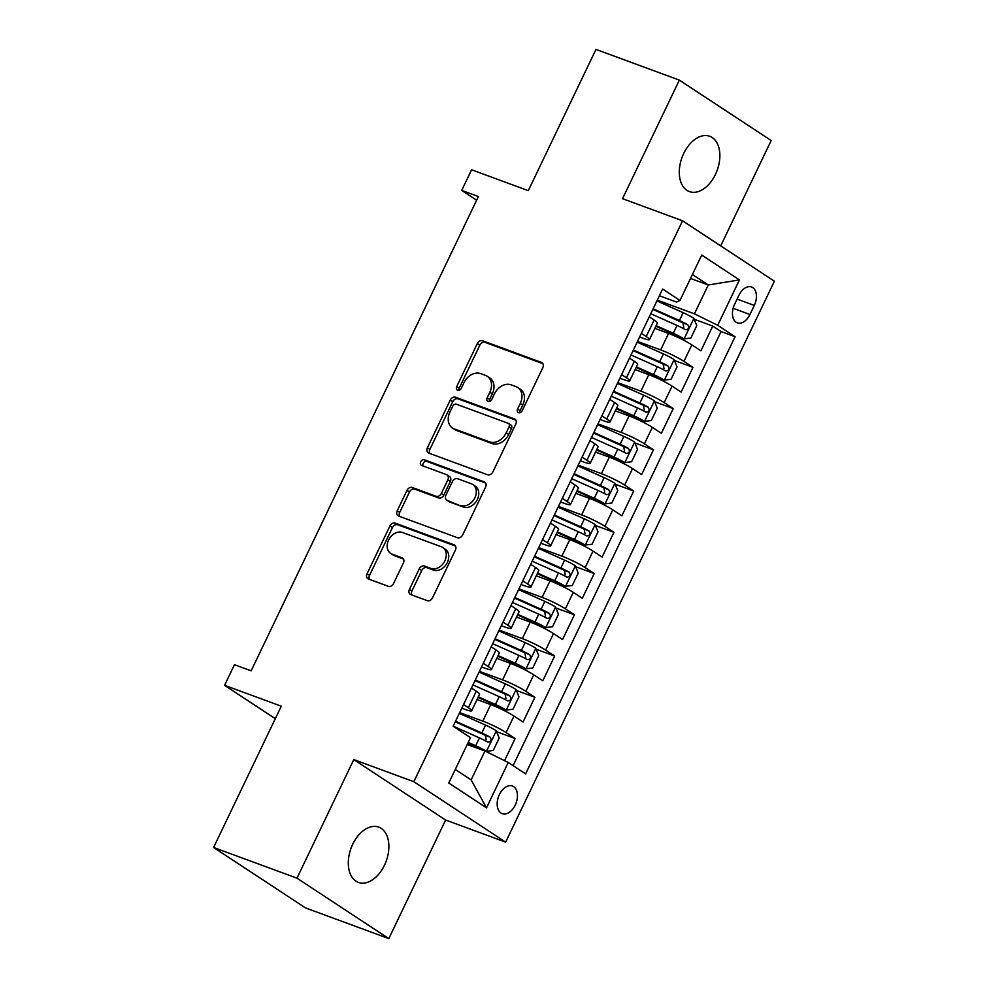 <?xml version="1.0" encoding="UTF-8"?>
<svg xmlns="http://www.w3.org/2000/svg" width="988" height="988" viewBox="0 0 988 988"><rect width="100%" height="100%" fill="white"/><g stroke="black" fill="none" stroke-linecap="round" stroke-linejoin="round"><path stroke-width="1.48" d="M518.539 412.7A3.162 2.421 -56.7 0 0 522.195 410.712L542.795 367.697A4.52 3.446 -56.7 0 0 542.004 362.72A4.52 3.446 -56.7 0 0 541.461 362.435L482.539 340.736A4.52 3.446 -56.7 0 0 477.328 343.577L456.715 386.592A3.162 2.421 -56.7 0 0 457.271 390.075A3.162 2.421 -56.7 0 0 457.654 390.272A3.162 2.421 -56.7 0 0 461.31 388.284L463.965 382.714A14.462 11.041 -56.7 0 1 480.65 373.612L485.565 375.428A14.462 11.041 -56.7 0 1 487.306 376.305A14.462 11.041 -56.7 0 1 489.826 392.236L487.17 397.806A3.162 2.421 -56.7 0 0 487.714 401.289A3.162 2.421 -56.7 0 0 488.097 401.486A3.162 2.421 -56.7 0 0 491.752 399.498L494.42 393.928A14.462 11.041 -56.7 0 1 511.092 384.826L516.008 386.641A14.462 11.041 -56.7 0 1 517.749 387.518A14.462 11.041 -56.7 0 1 520.281 403.45L517.613 409.02A3.162 2.421 -56.7 0 0 518.157 412.502A3.162 2.421 -56.7 0 0 518.539 412.7M384.468 865.216A29.455 18.723 110.2 0 0 378.762 827.129A29.455 18.723 110.2 0 0 352.704 844.32A29.455 18.723 110.2 0 0 358.397 882.408A29.455 18.723 110.2 0 0 384.468 865.216M715.46 174.394A29.455 18.723 110.2 0 0 709.755 136.295A29.455 18.723 110.2 0 0 683.696 153.486A29.455 18.723 110.2 0 0 689.389 191.586A29.455 18.723 110.2 0 0 715.46 174.394M515.254 805.059A14.734 9.361 110.2 0 0 512.402 786.016A14.734 9.361 110.2 0 0 499.372 794.611A14.734 9.361 110.2 0 0 502.225 813.655A14.734 9.361 110.2 0 0 515.254 805.059M409.452 589.342A4.52 3.446 -56.7 0 0 410.242 594.319A4.52 3.446 -56.7 0 0 410.786 594.591L427.322 600.679A4.52 3.446 -56.7 0 0 432.534 597.839L455.419 550.069A4.52 3.446 -56.7 0 0 454.628 545.092A4.52 3.446 -56.7 0 0 454.085 544.82L395.163 523.109A4.52 3.446 -56.7 0 0 389.951 525.962L367.067 573.732A4.52 3.446 -56.7 0 0 367.857 578.709A4.52 3.446 -56.7 0 0 368.401 578.98L388.358 586.341A4.52 3.446 -56.7 0 0 393.582 583.488L403.376 563.049A4.52 3.446 -56.7 0 0 402.585 558.072A4.52 3.446 -56.7 0 0 402.042 557.8L392.137 554.144A12.091 9.225 -56.7 0 1 390.68 553.416A12.091 9.225 -56.7 0 1 389.062 539.152A12.091 9.225 -56.7 0 1 402.511 532.483L441.303 546.772A12.091 9.225 -56.7 0 1 442.76 547.513A12.091 9.225 -56.7 0 1 444.378 561.777A12.091 9.225 -56.7 0 1 430.929 568.433L424.457 566.05A4.52 3.446 -56.7 0 0 419.245 568.89L409.452 589.342L411.934 590.972A4.52 3.446 -56.7 0 0 411.835 594.974M720.697 245.889L771.171 140.543L679.349 80.114L595.974 49.4L528.296 190.659L471.597 169.775L461.717 190.4L478.39 196.538L251.15 670.84L234.465 664.702L224.585 685.326L275.306 718.696M296.98 878.171L388.803 938.6L445.625 820.028L353.79 759.599L296.98 878.171L213.606 847.457L281.284 706.198L224.585 685.326M353.79 759.599L413.824 781.706L682.572 220.793L774.394 281.222L505.646 842.134L413.824 781.706M679.349 80.114L622.539 198.687L682.572 220.793M487.64 474.783A4.52 3.446 -56.7 0 0 492.851 471.943L515.748 424.173A4.52 3.446 -56.7 0 0 514.958 419.184A4.52 3.446 -56.7 0 0 514.415 418.912L455.48 397.213A4.52 3.446 -56.7 0 0 450.269 400.054L427.384 447.823A4.52 3.446 -56.7 0 0 428.175 452.8A4.52 3.446 -56.7 0 0 428.718 453.072L487.64 474.783M485.577 487.121L462.693 534.891A4.52 3.446 -56.7 0 1 457.481 537.731L398.559 516.032A4.52 3.446 -56.7 0 1 398.016 515.748A4.52 3.446 -56.7 0 1 397.225 510.771L407.019 490.332A4.52 3.446 -56.7 0 1 412.231 487.492L436.128 496.285A4.52 3.446 -56.7 0 0 441.34 493.444L447.836 479.884A4.52 3.446 -56.7 0 0 447.045 474.907A4.52 3.446 -56.7 0 0 446.502 474.635L421.629 465.471A3.162 2.421 -56.7 0 1 421.246 465.274A3.162 2.421 -56.7 0 1 420.826 461.544A3.162 2.421 -56.7 0 1 424.346 459.803L484.244 481.86A4.52 3.446 -56.7 0 1 484.787 482.144A4.52 3.446 -56.7 0 1 485.577 487.121M388.803 938.6L305.428 907.886L213.606 847.457M504.547 760.649L515.143 738.53L496.594 731.688M459.667 712.595L482.823 721.116A18.414 2.087 25.6 0 1 506.091 732.565L513.995 716.065L523.047 722.03L534.903 697.281L516.354 690.451M479.427 671.346L502.583 679.868A18.414 2.087 25.6 0 1 525.851 691.316L533.755 674.816L542.807 680.781L554.663 656.032L536.126 649.202M499.187 630.097L522.343 638.631A18.414 2.087 25.6 0 1 545.611 650.079L553.515 633.58L562.567 639.545L574.423 614.795L555.886 607.966M518.947 588.86L542.103 597.382A18.414 2.087 25.6 0 1 565.371 608.83L573.275 592.331L582.327 598.296L594.196 573.546L575.646 566.717M538.707 547.611L561.863 556.145A18.414 2.087 25.6 0 1 585.131 567.594L593.035 551.094L602.1 557.059L613.956 532.31L595.406 525.48M558.467 506.375L581.623 514.896A18.414 2.087 25.6 0 1 604.891 526.345L612.795 509.845L621.86 515.81L633.716 491.061L615.166 484.231M578.239 465.126L601.383 473.66A18.414 2.087 25.6 0 1 624.651 485.108L632.555 468.608L641.62 474.561L653.476 449.824L634.926 442.982M597.999 423.889L621.143 432.411A18.414 2.087 25.6 0 1 644.411 443.859L652.315 427.359L661.38 433.324L673.236 408.575L654.686 401.746M617.759 382.64L640.903 391.174A18.414 2.087 25.6 0 1 664.171 402.61L672.075 386.123L681.14 392.075L692.996 367.338L683.931 361.373A18.414 2.087 -154.4 0 0 660.663 349.925L637.519 341.403M674.446 360.497L692.996 367.338M513.995 716.065A18.414 2.087 -154.4 0 0 490.727 704.617L477.006 699.566M533.755 674.816A18.414 2.087 -154.4 0 0 510.487 663.38L496.766 658.317M553.515 633.58A18.414 2.087 -154.4 0 0 530.247 622.131L516.526 617.08M573.275 592.331A18.414 2.087 -154.4 0 0 550.007 580.895L536.286 575.831M593.035 551.094A18.414 2.087 -154.4 0 0 569.767 539.646L556.046 534.594M612.795 509.845A18.414 2.087 -154.4 0 0 589.527 498.397L575.806 493.345M632.555 468.608A18.414 2.087 -154.4 0 0 609.287 457.16L595.566 452.109M652.315 427.359A18.414 2.087 -154.4 0 0 629.047 415.911L615.326 410.86M672.075 386.123A18.414 2.087 -154.4 0 0 648.807 374.674L635.086 369.623M738.925 295.313L734.578 304.378A14.264 9.065 110.2 0 0 737.332 322.841A14.264 9.065 110.2 0 0 749.954 314.505L754.301 305.44A14.264 9.065 110.2 0 0 751.547 286.989A14.264 9.065 110.2 0 0 738.925 295.313M455.27 769.454L471.14 779.89L484.972 751.028L508.24 762.464L525.616 773.9L735.072 336.723L717.696 325.287L694.441 313.838L657.279 300.154M508.24 762.464L486.504 807.838L448.774 783.015L470.51 737.641L453.146 726.217L662.602 289.027L679.979 300.463L701.715 255.089L739.444 279.925L717.696 325.287M461.779 708.186L464.953 709.359A18.414 2.087 25.6 0 0 471.634 710.78L479.538 694.28A18.414 2.087 -154.4 0 0 476.265 691.242L471.424 688.056M481.539 666.949L484.713 668.11A18.414 2.087 25.6 0 0 491.394 669.543L499.298 653.043A18.414 2.087 -154.4 0 0 496.025 649.993L491.184 646.807M501.299 625.7L504.473 626.874A18.414 2.087 25.6 0 0 511.154 628.294L519.058 611.794A18.414 2.087 -154.4 0 0 515.785 608.756L510.944 605.57M521.059 584.464L524.233 585.625A18.414 2.087 25.6 0 0 530.914 587.045L538.818 570.558A18.414 2.087 -154.4 0 0 535.545 567.507L530.704 564.321M540.819 543.215L543.993 544.388A18.414 2.087 25.6 0 0 550.674 545.808L558.578 529.309A18.414 2.087 -154.4 0 0 555.318 526.271L550.464 523.084M560.579 501.966L563.753 503.139A18.414 2.087 25.6 0 0 570.434 504.559L578.338 488.06A18.414 2.087 -154.4 0 0 575.078 485.022L570.224 481.835M580.339 460.729L583.513 461.902A18.414 2.087 25.6 0 0 590.194 463.323L598.098 446.823A18.414 2.087 -154.4 0 0 594.838 443.785L589.984 440.599M600.099 419.48L603.273 420.653A18.414 2.087 25.6 0 0 609.954 422.074L617.858 405.574A18.414 2.087 -154.4 0 0 614.598 402.536L609.744 399.35M619.859 378.243L623.033 379.404A18.414 2.087 25.6 0 0 629.714 380.837L637.618 364.337A18.414 2.087 -154.4 0 0 634.358 361.299L629.517 358.101M513.081 765.651L721.067 331.56L712.756 326.089L700.9 350.839L691.835 344.874A18.414 2.087 -154.4 0 0 668.567 333.425L654.846 328.374M639.619 336.994L642.793 338.168A18.414 2.087 -154.4 0 0 649.474 339.588A18.414 2.087 -154.4 0 0 646.214 336.55L641.373 333.364M649.474 339.588L657.378 323.088A18.414 2.087 -154.4 0 0 654.118 320.05L649.277 316.864M463.52 704.555L468.361 707.741A18.414 2.087 25.6 0 1 471.634 710.78M483.28 663.306L488.121 666.492A18.414 2.087 25.6 0 1 491.394 669.543M503.04 622.07L507.881 625.256A18.414 2.087 25.6 0 1 511.154 628.294M522.8 580.821L527.641 584.007A18.414 2.087 25.6 0 1 530.914 587.045M542.56 539.572L547.414 542.77A18.414 2.087 25.6 0 1 550.674 545.808M562.32 498.335L567.174 501.521A18.414 2.087 25.6 0 1 570.434 504.559M582.08 457.086L586.934 460.272A18.414 2.087 25.6 0 1 590.194 463.323M601.84 415.849L606.694 419.036A18.414 2.087 25.6 0 1 609.954 422.074M621.6 374.6L626.454 377.786A18.414 2.087 25.6 0 1 629.714 380.837M664.171 402.61L673.236 408.575M644.411 443.859L653.476 449.824M624.651 485.108L633.716 491.061M604.891 526.345L613.956 532.31M585.131 567.594L594.196 573.546M565.371 608.83L574.423 614.795M545.611 650.079L554.663 656.032M525.851 691.316L534.903 697.281M506.091 732.565L515.143 738.53M484.972 751.028L467.238 744.495M694.441 313.838L708.273 284.976L692.403 274.528M690.526 278.443L708.273 284.976L739.444 279.925M659.379 295.758L676.57 302.081L679.979 300.463M445.625 820.028L505.646 842.134M461.717 190.4L476.636 200.218M694.206 319.26L712.756 326.089M721.067 331.56L735.072 336.723M486.504 807.838L471.14 779.89M519.774 412.762A3.162 2.421 -56.7 0 1 520.096 410.65L522.763 405.08A14.462 11.041 -56.7 0 0 520.231 389.149L517.749 387.518M487.306 376.305L489.789 377.935A14.462 11.041 -56.7 0 1 492.308 393.866L489.64 399.436A3.162 2.421 -56.7 0 0 489.332 401.548M542.906 363.683L485.022 342.367A4.52 3.446 -56.7 0 0 479.81 345.207L459.198 388.222A3.162 2.421 -56.7 0 0 458.877 390.334M515.847 420.159L457.963 398.843A4.52 3.446 -56.7 0 0 452.751 401.684L429.866 449.454A4.52 3.446 -56.7 0 0 429.768 453.467M509.03 426.927A3.162 2.421 -56.7 0 0 508.474 423.444A3.162 2.421 -56.7 0 0 508.091 423.259L456.37 404.203A3.162 2.421 -56.7 0 0 452.726 406.192L449.911 412.07A14.462 11.041 -56.7 0 0 452.43 428.002A14.462 11.041 -56.7 0 0 454.171 428.878L489.529 441.895A14.462 11.041 -56.7 0 0 506.214 432.806L509.03 426.927L511.512 428.57A3.162 2.421 -56.7 0 0 510.957 425.075L508.474 423.444M452.43 428.002L454.912 429.632A14.462 11.041 -56.7 0 0 456.654 430.509L454.171 428.878M511.512 428.57L508.697 434.436A14.462 11.041 -56.7 0 1 492.012 443.538L456.654 430.509M447.045 474.907L449.528 476.537A4.52 3.446 -56.7 0 1 450.318 481.514L443.822 495.074A4.52 3.446 -56.7 0 1 438.61 497.927L414.713 489.122A4.52 3.446 -56.7 0 0 409.501 491.962L399.708 512.414A4.52 3.446 -56.7 0 0 399.597 516.415M485.688 483.107L426.828 461.433A3.162 2.421 -56.7 0 0 423.741 462.545A3.162 2.421 -56.7 0 0 422.975 465.966M460.927 505.424A12.091 9.225 -56.7 0 0 474.376 498.755A12.091 9.225 -56.7 0 0 472.758 484.503A12.091 9.225 -56.7 0 0 471.301 483.762L457.629 478.735A4.52 3.446 -56.7 0 0 452.418 481.576L445.921 495.136A4.52 3.446 -56.7 0 0 446.712 500.113A4.52 3.446 -56.7 0 0 447.255 500.385L463.409 507.054A12.091 9.225 -56.7 0 0 476.858 500.397A12.091 9.225 -56.7 0 0 475.24 486.133L472.758 484.503M446.712 500.113L449.194 501.743A4.52 3.446 -56.7 0 0 449.738 502.028L447.255 500.385M463.409 507.054L449.738 502.028M442.76 547.513L445.242 549.143A12.091 9.225 -56.7 0 1 446.86 563.407A12.091 9.225 -56.7 0 1 433.411 570.064L426.94 567.692A4.52 3.446 -56.7 0 0 421.728 570.533L411.934 590.972M390.68 553.416L393.162 555.046A12.091 9.225 -56.7 0 0 394.62 555.775L392.137 554.144M403.475 559.047L394.62 555.775M455.517 546.068L397.645 524.751A4.52 3.446 -56.7 0 0 392.434 527.592L369.549 575.362A4.52 3.446 -56.7 0 0 369.438 579.363M655.859 326.262L674.236 334.487A6.212 0.704 -154.4 0 1 679.583 337.291L683.918 338.884L690.859 338.032L696.787 325.657L693.798 318.26A12.202 1.383 -154.4 0 0 683.177 312.69L656.909 300.932M683.918 338.884A12.202 1.383 -154.4 0 0 673.297 333.302L656.155 325.645M652.846 309.392A29.232 3.31 25.6 0 1 653.315 309.602L680.361 321.705A6.212 0.704 25.6 0 1 682.98 322.953L683.758 327.287M650.783 313.715L677.052 325.472A12.202 1.383 25.6 0 1 685.4 329.671C688.648 329.486 689.439 327.831 687.772 324.719A12.202 1.383 -154.4 0 0 679.423 320.52L653.154 308.775M636.099 367.511L654.476 375.736A6.212 0.704 -154.4 0 1 659.823 378.528L664.158 380.133L671.099 379.269L677.027 366.894L674.038 359.509A12.202 1.383 -154.4 0 0 663.417 353.926L637.137 342.181M664.158 380.133A12.202 1.383 -154.4 0 0 653.537 374.551L636.395 366.881M633.086 350.641A29.232 3.31 25.6 0 1 633.555 350.851L660.601 362.942A6.212 0.704 25.6 0 1 663.22 364.202L663.998 368.524M631.011 354.964L657.292 366.709A12.202 1.383 25.6 0 1 665.64 370.92C668.888 370.722 669.679 369.08 668.012 365.968A12.202 1.383 -154.4 0 0 659.663 361.769L633.382 350.011M616.339 408.76L634.716 416.973A6.212 0.704 -154.4 0 1 640.063 419.776L644.398 421.37L651.339 420.518L657.267 408.143L654.278 400.745A12.202 1.383 -154.4 0 0 643.657 395.175L617.376 383.418M644.398 421.37A12.202 1.383 -154.4 0 0 633.777 415.8L616.636 408.13M613.326 391.878A29.232 3.31 25.6 0 1 613.795 392.088L640.841 404.191A6.212 0.704 25.6 0 1 643.46 405.438L644.238 409.773M611.251 396.2L637.532 407.958A12.202 1.383 25.6 0 1 645.88 412.157C649.128 411.971 649.919 410.316 648.252 407.204A12.202 1.383 -154.4 0 0 639.903 403.005L613.622 391.26M596.579 449.997L614.956 458.222A6.212 0.704 -154.4 0 1 620.303 461.013L624.638 462.619L631.579 461.754L637.507 449.379L634.518 441.994A12.202 1.383 -154.4 0 0 623.897 436.412L597.616 424.667M624.638 462.619A12.202 1.383 -154.4 0 0 614.017 457.036L596.876 449.367M593.566 433.127A29.232 3.31 25.6 0 1 594.035 433.337L621.082 445.427A6.212 0.704 25.6 0 1 623.7 446.687L624.478 451.022M591.491 437.449L617.772 449.207A12.202 1.383 25.6 0 1 626.12 453.406C629.368 453.22 630.159 451.565 628.491 448.453A12.202 1.383 -154.4 0 0 620.143 444.254L593.862 432.497M576.819 491.246L595.196 499.459A6.212 0.704 -154.4 0 1 600.543 502.262L604.878 503.855L611.819 503.003L617.747 490.628L614.758 483.243A12.202 1.383 -154.4 0 0 604.137 477.661L577.856 465.904M604.878 503.855A12.202 1.383 -154.4 0 0 594.257 498.285L577.116 490.616M573.806 474.376A29.232 3.31 25.6 0 1 574.275 474.573L601.322 486.676A6.212 0.704 25.6 0 1 603.927 487.924L604.718 492.259M571.731 478.698L598.012 490.443A12.202 1.383 25.6 0 1 606.36 494.642C609.608 494.457 610.399 492.814 608.731 489.702A12.202 1.383 -154.4 0 0 600.383 485.491L574.102 473.746M557.059 532.483L575.436 540.708A6.212 0.704 -154.4 0 1 580.783 543.511L585.118 545.104L592.059 544.24L597.987 531.877L594.998 524.48A12.202 1.383 -154.4 0 0 584.377 518.898L558.096 507.153M585.118 545.104A12.202 1.383 -154.4 0 0 574.497 539.522L557.356 531.853M554.046 515.613A29.232 3.31 25.6 0 1 554.515 515.822L581.562 527.913A6.212 0.704 25.6 0 1 584.167 529.173L584.958 533.508M551.971 519.935L578.252 531.692A12.202 1.383 25.6 0 1 586.6 535.891C589.848 535.706 590.639 534.051 588.971 530.939A12.202 1.383 -154.4 0 0 580.623 526.74L554.342 514.983M537.299 573.732L555.676 581.944A6.212 0.704 -154.4 0 1 561.023 584.748L565.358 586.341L572.299 585.489L578.227 573.114L575.238 565.729A12.202 1.383 -154.4 0 0 564.617 560.147L538.337 548.389M565.358 586.341A12.202 1.383 -154.4 0 0 554.737 580.771L537.596 573.102M534.286 556.861A29.232 3.31 25.6 0 1 534.743 557.059L561.802 569.162A6.212 0.704 25.6 0 1 564.407 570.422L565.198 574.744M532.211 561.184L558.492 572.929A12.202 1.383 25.6 0 1 566.84 577.128C570.088 576.943 570.879 575.3 569.212 572.188A12.202 1.383 -154.4 0 0 560.863 567.976L534.582 556.232M517.539 614.968L535.916 623.193A6.212 0.704 -154.4 0 1 541.263 625.997L545.598 627.59L552.539 626.738L558.467 614.363L555.478 606.965A12.202 1.383 -154.4 0 0 544.857 601.396L518.577 589.638M545.598 627.59A12.202 1.383 -154.4 0 0 534.977 622.008L517.836 614.351M514.526 598.098A29.232 3.31 25.6 0 1 514.983 598.308L542.042 610.411A6.212 0.704 25.6 0 1 544.647 611.658L545.438 615.993M512.451 602.421L538.732 614.178A12.202 1.383 25.6 0 1 547.08 618.377C550.328 618.192 551.119 616.537 549.452 613.425A12.202 1.383 -154.4 0 0 541.103 609.226L514.822 597.468M497.767 656.217L516.156 664.43A6.212 0.704 -154.4 0 1 521.503 667.233L525.838 668.839L532.779 667.974L538.707 655.6L535.718 648.214A12.202 1.383 -154.4 0 0 525.097 642.632L498.817 630.875M525.838 668.839A12.202 1.383 -154.4 0 0 515.217 663.257L498.076 655.587M494.766 639.347A29.232 3.31 25.6 0 1 495.223 639.557L522.282 651.648A6.212 0.704 25.6 0 1 524.887 652.907L525.678 657.23M492.691 643.67L518.972 655.415A12.202 1.383 25.6 0 1 527.32 659.626C530.568 659.428 531.359 657.786 529.692 654.674A12.202 1.383 -154.4 0 0 521.343 650.475L495.062 638.717M478.007 697.454L496.396 705.679A6.212 0.704 -154.4 0 1 501.743 708.482L506.078 710.076L513.019 709.223L518.947 696.849L515.958 689.451A12.202 1.383 -154.4 0 0 505.337 683.881L479.057 672.124M506.078 710.076A12.202 1.383 -154.4 0 0 495.457 704.493L478.316 696.836M475.006 680.584A29.232 3.31 25.6 0 1 475.463 680.794L502.522 692.897A6.212 0.704 25.6 0 1 505.127 694.144L505.918 698.479M472.931 684.906L499.212 696.664A12.202 1.383 25.6 0 1 507.56 700.863C510.808 700.677 511.599 699.022 509.932 695.91A12.202 1.383 -154.4 0 0 501.583 691.711L475.302 679.966M467.929 743.038L476.636 746.928A6.212 0.704 -154.4 0 1 481.983 749.719L486.318 751.325L493.259 750.46L499.187 738.085L496.198 730.7A12.202 1.383 -154.4 0 0 485.577 725.118L459.296 713.373M486.318 751.325A12.202 1.383 -154.4 0 0 475.697 745.742L468.238 742.408M455.246 721.833A29.232 3.31 25.6 0 1 455.703 722.043L482.762 734.133A6.212 0.704 25.6 0 1 485.367 735.393L486.158 739.716M453.171 726.155L479.452 737.9A12.202 1.383 25.6 0 1 487.8 742.111C491.048 741.914 491.839 740.271 490.172 737.159A12.202 1.383 -154.4 0 0 481.823 732.96L455.542 721.203M482.823 721.116L490.727 704.617M502.583 679.868L510.487 663.38M522.343 638.631L530.247 622.131M542.103 597.382L550.007 580.895M561.863 556.145L569.767 539.646M581.623 514.896L589.527 498.397M601.383 473.66L609.287 457.16M621.143 432.411L629.047 415.911M640.903 391.174L648.807 374.674M660.663 349.925L668.567 333.425M646.214 336.55L654.118 320.05M468.361 707.741L476.265 691.242M488.121 666.492L496.025 649.993M507.881 625.256L515.785 608.756M527.641 584.007L535.545 567.507M547.414 542.77L555.318 526.271M567.174 501.521L575.078 485.022M586.934 460.272L594.838 443.785M606.694 419.036L614.598 402.536M626.454 377.786L634.358 361.299M683.931 361.373L691.835 344.874M737.11 299.105L754.301 305.44M733.121 308.305L749.954 314.505M522.763 405.08L520.281 403.45M489.64 399.436L487.17 397.806M492.308 393.866L489.826 392.236M459.198 388.222L456.715 386.592M479.81 345.207L477.328 343.577M485.022 342.367L482.539 340.736M542.474 363.102L541.461 362.435M520.096 410.65L517.613 409.02M429.866 449.454L427.384 447.823M452.751 401.684L450.269 400.054M457.963 398.843L455.48 397.213M515.415 419.579L514.415 418.912M492.012 443.538L489.529 441.895M508.697 434.436L506.214 432.806M399.708 512.414L397.225 510.771M409.501 491.962L407.019 490.332M414.713 489.122L412.231 487.492M438.61 497.927L436.128 496.285M443.822 495.074L441.34 493.444M450.318 481.514L447.836 479.884M426.828 461.433L424.346 459.803M485.256 482.527L484.244 481.86M421.728 570.533L419.245 568.89M426.94 567.692L424.457 566.05M433.411 570.064L430.929 568.433M403.055 558.455L402.042 557.8M369.549 575.362L367.067 573.732M392.434 527.592L389.951 525.962M397.645 524.751L395.163 523.109M455.098 545.487L454.085 544.82M684.091 338.859L693.872 318.445M679.423 320.52L683.177 312.69M673.297 333.302L677.052 325.472M682.98 322.953L687.772 324.719M664.331 380.108L674.112 359.694M659.663 361.769L663.417 353.926M653.537 374.551L657.292 366.709M663.22 364.202L668.012 365.968M644.571 421.345L654.352 400.93M639.903 403.005L643.657 395.175M633.777 415.8L637.532 407.958M643.46 405.438L648.252 407.204M624.811 462.594L634.592 442.179M620.143 444.254L623.897 436.412M614.017 457.036L617.772 449.207M623.7 446.687L628.491 448.453M605.051 503.843L614.832 483.428M600.383 485.491L604.137 477.661M594.257 498.285L598.012 490.443M603.927 487.924L608.731 489.702M585.291 545.08L595.072 524.665M580.623 526.74L584.377 518.898M574.497 539.522L578.252 531.692M584.167 529.173L588.971 530.939M565.531 586.329L575.312 565.914M560.863 567.976L564.617 560.147M554.737 580.771L558.492 572.929M564.407 570.422L569.212 572.188M545.771 627.565L555.552 607.151M541.103 609.226L544.857 601.396M534.977 622.008L538.732 614.178M544.647 611.658L549.452 613.425M526.011 668.814L535.792 648.4M521.343 650.475L525.097 642.632M515.217 663.257L518.972 655.415M524.887 652.907L529.692 654.674M506.251 710.051L516.032 689.636M501.583 691.711L505.337 683.881M495.457 704.493L499.212 696.664M505.127 694.144L509.932 695.91M486.491 751.3L496.272 730.885M481.823 732.96L485.577 725.118M475.697 745.742L479.452 737.9M485.367 735.393L490.172 737.159"/></g></svg>
